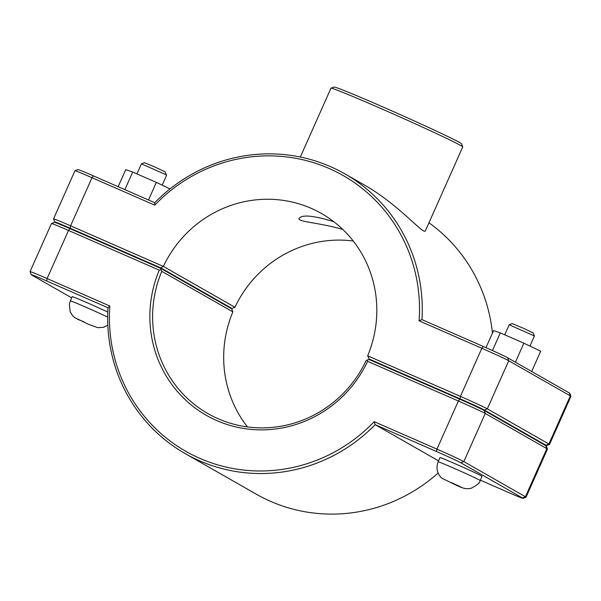 <?xml version="1.0" encoding="UTF-8"?>
<svg xmlns="http://www.w3.org/2000/svg" width="601" height="601" viewBox="0 0 601 601"><rect width="100%" height="100%" fill="white"/><g stroke="black" fill="none" stroke-linecap="round" stroke-linejoin="round"><path stroke-width="0.9" d="M428.964 222.791A161.053 156.065 119.7 0 1 492.459 333.089M419.1 320.821L421.947 319.619A161.053 156.065 -60.3 0 0 344.809 173.832A161.053 156.065 -60.3 0 0 154.757 202.717L93.433 175.883A22.087 0.563 -156 0 0 78.002 169.595L74.967 170.759A24.386 0.616 24 0 1 91.998 177.701L154.742 205.159A158.754 153.833 119.7 0 1 329.017 168.438A158.754 153.833 119.7 0 1 419.1 320.821L481.844 348.272A24.386 0.616 24 0 1 508.731 360.735L570.326 395.894A24.386 0.616 24 0 1 570.95 396.322A24.386 0.616 24 0 1 570.95 396.337L549.524 444.455A24.386 0.616 -156 0 0 548.908 444.011L487.313 408.853A24.386 0.616 -156 0 0 460.426 396.39L367.639 355.792L369.262 359.082L459.983 398.771A22.087 0.563 24 0 1 484.331 410.062L545.926 445.221A22.087 0.563 24 0 1 546.474 445.634A22.087 0.563 24 0 1 544.829 445.116M344.809 173.832L365.28 185.514C399.635 205.309 423.953 235.524 425.388 230.822L462.755 146.899A72.135 1.833 24 0 0 462.747 146.847A72.135 1.833 24 0 0 397.599 115.888A72.135 1.833 24 0 0 331.001 88.189A72.135 1.833 24 0 0 330.956 88.227L300.327 157.034M438.114 461.816L439.985 457.609A23.011 0.586 24 0 1 458.631 465.279A23.011 0.586 24 0 1 481.431 475.909A23.011 0.586 24 0 1 482.017 476.33L480.146 480.53C480.071 482.693 477.119 485.255 471.282 488.207L468.712 488.673C464.934 488.756 463.912 488.621 456.557 485.375L442.426 478.479C440.924 477.765 434.508 471.597 438.114 461.816A23.011 0.586 24 0 1 454.198 468.352A23.011 0.586 24 0 1 479.56 480.109A23.011 0.586 24 0 1 480.146 480.53M509.205 324.773L512.24 323.608L522.862 328.026L533.252 332.962L534.417 335.997L509.205 324.773L504.727 334.817M492.444 350.533L500.302 332.879L493.571 330.595L485.976 347.641M515.41 362.185L523.869 343.186L500.302 332.879M531.675 371.471L540.69 351.202L523.869 343.186M166.289 174.838L165.185 171.848L153.916 166.59L144.465 162.691L141.43 163.855L166.289 174.838M148.507 199.983L156.343 182.381L170.023 188.917M124.88 189.646L132.716 172.044L156.343 182.381M118.142 186.693L125.729 169.647L132.716 172.044M107.662 317.11A23.011 0.586 -156 0 0 86.416 307.442A23.011 0.586 -156 0 0 70.332 300.898L72.203 296.699A23.011 0.586 24 0 1 85.087 301.845A23.011 0.586 24 0 1 107.774 312.062M547.466 449.06L546.301 446.025A22.087 0.563 -156 0 0 545.738 445.642L484.143 410.483A22.087 0.563 -156 0 0 459.795 399.192L369.074 359.503L367.331 359.961L367.624 361.314L458.368 401.017A24.386 0.616 24 0 1 485.255 413.473L546.85 448.631A24.386 0.616 24 0 1 547.466 449.06A24.386 0.616 24 0 1 547.466 449.075L526.048 497.192A24.386 0.616 -156 0 0 525.424 496.749L463.829 461.591A24.386 0.616 -156 0 0 436.942 449.127L374.198 421.677A158.754 153.833 119.7 0 1 199.923 458.398A158.754 153.833 119.7 0 1 109.84 306.014L47.096 278.556A24.386 0.616 -156 0 0 30.05 271.629A24.386 0.616 -156 0 0 30.05 271.644L31.214 274.68A22.087 0.563 24 0 1 46.653 280.945L107.985 307.78A161.053 156.065 -60.3 0 0 185.123 453.567A161.053 156.065 -60.3 0 0 375.167 424.682L436.499 451.516A22.087 0.563 24 0 1 460.854 462.8L522.449 497.959A22.087 0.563 24 0 1 522.998 498.372A22.087 0.563 24 0 1 507.567 492.084L480.312 480.154M30.05 271.629L51.476 223.512A24.386 0.616 24 0 1 51.483 223.497A24.386 0.616 24 0 1 68.522 230.446L159.265 270.149L160.985 269.676L160.67 268.316L231.738 308.884L232.872 311.889A115.039 111.47 -60.3 0 0 247.454 426.913M522.998 498.372L526.033 497.207A24.386 0.616 -156 0 0 526.048 497.192M159.265 270.149A117.338 113.702 -60.3 0 0 216.758 420.572A117.338 113.702 -60.3 0 0 367.624 361.314M367.331 359.961L366.069 360.698A115.039 111.47 119.7 0 1 207.938 413.608A115.039 111.47 119.7 0 1 161.804 271.321L160.985 269.676M160.67 268.316L69.949 228.62A22.087 0.563 -156 0 0 54.526 222.332L51.483 223.497M161.804 271.321L232.872 311.889M438.106 473.032A161.053 156.065 119.7 0 1 256.191 494.135L185.123 453.567M374.198 421.677L375.167 424.682L438.542 460.854M109.84 306.014L107.985 307.78M71.692 297.848L31.778 275.063A22.087 0.563 24 0 1 31.214 274.68M367.639 355.792L367.639 355.792A115.039 111.47 119.7 0 0 321.497 213.513A115.039 111.47 119.7 0 0 163.367 266.416L70.58 225.818A24.386 0.616 -156 0 0 53.534 218.884A24.386 0.616 -156 0 0 53.534 218.907L54.699 221.942A22.087 0.563 24 0 1 70.137 228.2L160.858 267.896L163.367 266.416L234.931 307.269L231.926 308.463L227.967 306.735M546.474 445.634L549.517 444.47A24.386 0.616 -156 0 0 549.524 444.455M353.245 241.009A115.039 111.47 -60.3 0 0 234.931 307.269M342.803 229.439C319.108 222.528 297.097 221.882 299.095 218.373C302.063 214.422 313.647 215.541 333.848 221.731M56.171 222.851L55.262 222.325A22.087 0.563 24 0 1 54.699 221.942M53.534 218.884L74.952 170.767A24.386 0.616 24 0 1 74.967 170.759M373.033 361.231L369.262 359.082M154.742 205.159L154.757 202.717M570.95 396.322L569.786 393.287A22.087 0.563 -156 0 0 569.222 392.904L507.627 357.745A22.087 0.563 -156 0 0 483.272 346.454L421.947 319.619M160.858 267.896L231.926 308.463M462.747 146.847L461.583 143.812A69.829 1.773 -156 0 0 398.516 113.844A69.829 1.773 -156 0 0 334.036 87.025L331.001 88.189M461.688 487.358L451.546 482.656L461.688 487.358M83.764 321.738L77.567 319.289L83.764 321.738M545.738 445.642L546.85 448.631L525.424 496.749L522.449 497.959M484.143 410.483L485.255 413.473L463.829 461.591L460.854 462.8M459.795 399.192L458.368 401.017L436.942 449.127L436.499 451.516M46.653 280.945L47.096 278.556L68.522 230.446L69.949 228.62M459.983 398.771L460.426 396.39L481.844 348.272L483.272 346.454M484.331 410.062L487.313 408.853L508.731 360.735L507.627 357.745M545.926 445.221L548.908 444.011L570.326 395.894L569.222 392.904M70.137 228.2L70.58 225.818L91.998 177.701L93.433 175.883M534.417 336.012L529.939 346.078M162.157 185.161L166.642 175.094M136.953 173.899L141.423 163.863M107.819 325.209L103.5 327.29L97.835 327.68L88.783 324.457L74.652 317.561L72.548 315.6L70.129 311.649L69.355 304.076L70.332 300.898"/></g></svg>
